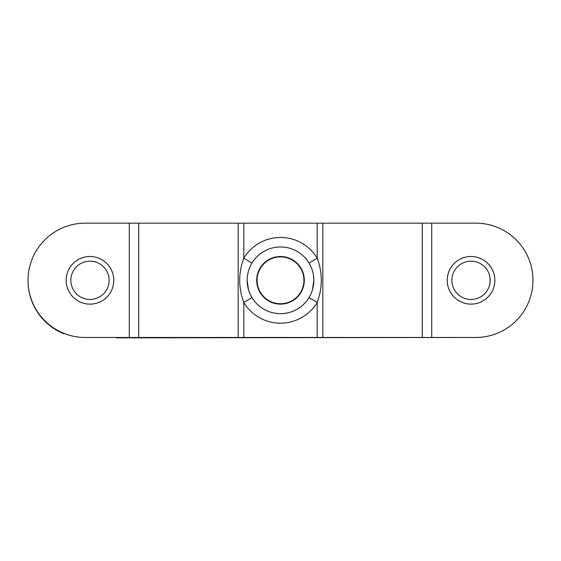 <?xml version="1.0" encoding="UTF-8"?>
<svg xmlns="http://www.w3.org/2000/svg" width="561" height="561" viewBox="0 0 561 561"><rect width="100%" height="100%" fill="white"/><g stroke="black" fill="none" stroke-linecap="round" stroke-linejoin="round"><path stroke-width="0.84" d="M475.791 223.159A57.159 57.159 0 0 1 532.95 280.318A57.159 57.159 0 0 1 475.791 337.477L85.209 337.477A57.159 57.159 -90 0 1 28.05 280.318A57.159 57.159 -90 0 1 85.209 223.159L475.791 223.159M257.078 280.318A23.422 23.422 -90 0 1 280.5 256.896A23.422 23.422 -90 0 1 303.922 280.318A23.422 23.422 -90 0 1 280.5 303.732A23.422 23.422 -90 0 1 257.078 280.318A23.422 23.422 90 0 0 280.5 303.732A23.422 23.422 90 0 0 303.922 280.318A23.422 23.422 90 0 0 280.5 256.896M251.966 297.561L243.811 302.484A42.867 42.867 90 0 0 317.189 302.484L309.034 297.561A33.344 33.344 -90 0 1 251.966 297.561M251.966 263.067L243.811 258.144C238.341 272.927 238.341 287.709 243.811 302.484L243.811 337.477M248.46 289.539L247.156 280.318A33.344 33.344 90 0 0 280.5 313.655A33.344 33.344 90 0 0 313.844 280.318A33.344 33.344 90 0 0 280.5 246.973A33.344 33.344 90 0 0 247.156 280.318M309.462 263.789L309.034 263.067L317.189 258.144A42.867 42.867 90 0 0 243.811 258.144L243.811 223.159M317.189 337.477L317.189 302.484C322.659 287.709 322.659 272.927 317.189 258.144L317.189 223.159M313.844 280.142L312.54 289.546M310.002 295.843L309.034 297.561M116.232 337.477L116.232 337.848L129.332 337.834L129.332 337.477M28.05 280.549A57.159 57.159 -90.1 0 0 63.828 333.732L63.828 333.325M471.002 223.159L475.728 223.152A57.159 57.159 0 0 1 532.95 280.283M471.058 337.477L129.332 337.834M455.139 290.984A19.144 19.144 90 0 1 469.732 261.216A19.144 19.144 90 0 1 488.21 288.747A19.144 19.144 90 0 1 455.139 290.984M451.254 293.585A23.814 23.814 -90 0 0 484.304 300.086A23.814 23.814 -90 0 0 490.805 267.043A23.814 23.814 -90 0 0 457.755 260.542A23.814 23.814 -90 0 0 451.254 293.585M109.115 280.318A19.144 19.144 90 0 1 80.398 296.888A19.144 19.144 90 0 1 80.398 263.74A19.144 19.144 90 0 1 109.115 280.318M113.785 280.318A23.814 23.814 -90 0 0 89.97 256.496A23.814 23.814 -90 0 0 66.156 280.318A23.814 23.814 -90 0 0 89.97 304.132A23.814 23.814 -90 0 0 113.785 280.318M129.275 337.477L129.275 223.159M322.834 337.477L322.834 223.159M304.314 280.318A23.814 23.814 -90 0 1 280.5 304.132A23.814 23.814 -90 0 1 256.686 280.318A23.814 23.814 -90 0 1 280.5 256.496A23.814 23.814 -90 0 1 304.314 280.318M138.721 337.477L138.721 223.159M238.166 337.477L238.166 223.159M431.725 337.477L431.725 223.159M422.279 337.477L422.279 223.159"/></g></svg>
